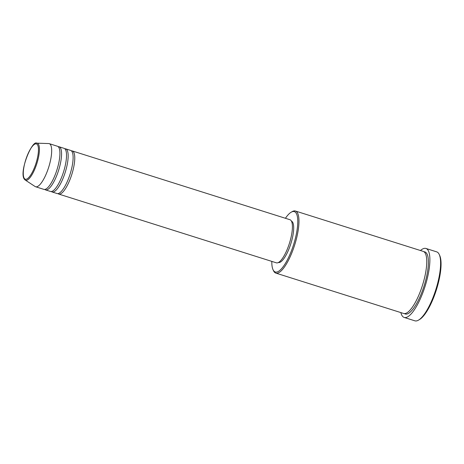 <?xml version="1.0" encoding="UTF-8"?>
<svg xmlns="http://www.w3.org/2000/svg" width="464" height="464" viewBox="0 0 464 464"><rect width="100%" height="100%" fill="white"/><g stroke="black" fill="none" stroke-linecap="round" stroke-linejoin="round"><path stroke-width="0.7" d="M71.421 150.87A22.603 6.606 107.5 0 1 72.303 150.945A22.603 6.606 107.5 0 1 73.44 151.798A22.603 6.606 107.5 0 1 71.067 176.674A22.603 6.606 107.5 0 1 58.684 194.051A22.603 6.606 107.5 0 1 57.919 193.604M64.827 148.782A22.603 6.606 107.5 0 1 65.708 148.857L70.656 150.423A22.603 6.606 107.5 0 1 71.792 151.276A22.603 6.606 107.5 0 1 69.42 176.152A22.603 6.606 107.5 0 1 57.037 193.529L52.09 191.963A22.603 6.606 107.5 0 1 51.324 191.522M65.708 148.857A22.603 6.606 107.5 0 1 66.845 149.71A22.603 6.606 107.5 0 1 64.473 174.592A22.603 6.606 107.5 0 1 52.09 191.963M58.232 146.699A22.603 6.606 107.5 0 1 59.114 146.775L64.061 148.341A22.603 6.606 107.5 0 1 65.198 149.188A22.603 6.606 107.5 0 1 62.826 174.07A22.603 6.606 107.5 0 1 50.443 191.446L45.495 189.88A22.603 6.606 107.5 0 1 44.73 189.434M59.114 146.775A22.603 6.606 107.5 0 1 60.25 147.627A22.603 6.606 107.5 0 1 57.878 172.504A22.603 6.606 107.5 0 1 45.495 189.88M49.219 143.649L57.466 146.253A22.603 6.606 107.5 0 1 58.603 147.105A22.603 6.606 107.5 0 1 56.231 171.987A22.603 6.606 107.5 0 1 43.842 189.358L35.6 186.754A22.603 6.606 107.5 0 1 35.107 186.522L25.213 180.038A19.389 5.667 107.5 0 0 35.995 166.077A19.389 5.667 107.5 0 0 38.297 143.991A19.389 5.667 107.5 0 0 36.859 143.179L48.679 143.562A22.603 6.606 107.5 0 1 49.219 143.649A22.603 6.606 107.5 0 1 50.356 144.501A22.603 6.606 107.5 0 1 47.983 169.377A22.603 6.606 107.5 0 1 35.6 186.754M271.811 261.389A31.645 9.251 -72.5 0 0 273.018 269.665A31.645 9.251 -72.5 0 0 273.667 270.773A31.645 9.251 -72.5 0 0 291.502 250.635A31.645 9.251 -72.5 0 0 295.922 212.808A31.645 9.251 -72.5 0 0 291.177 212.21A31.645 9.251 -72.5 0 0 285.43 218.283M291.177 212.21L292.181 211.625A32.55 9.518 107.5 0 1 295.423 211.016A32.55 9.518 107.5 0 1 297.064 212.239A32.55 9.518 107.5 0 1 293.648 248.066A32.55 9.518 107.5 0 1 275.813 273.087A32.55 9.518 107.5 0 1 274.178 271.858A32.55 9.518 107.5 0 1 273.511 270.721L273.018 269.665M439.228 254.475L439.721 255.531A35.258 10.307 107.5 0 1 436.427 289.704A35.258 10.307 107.5 0 1 419.491 319.557L418.482 320.143A36.163 10.573 -72.5 0 0 435.858 289.519A36.163 10.573 -72.5 0 0 439.228 254.475A36.163 10.573 -72.5 0 0 438.486 253.211A36.163 10.573 -72.5 0 0 436.67 251.853L425.952 248.466A36.163 10.573 107.5 0 1 427.767 249.829A36.163 10.573 107.5 0 1 423.974 289.635A36.163 10.573 107.5 0 1 404.161 317.434A36.163 10.573 107.5 0 1 402.34 316.071A36.163 10.573 107.5 0 1 400.855 312.597M404.161 317.434L414.88 320.821A36.163 10.573 -72.5 0 0 418.482 320.143M295.423 211.016L423.214 251.389A32.55 9.518 107.5 0 1 424.85 252.619A32.55 9.518 107.5 0 1 421.434 288.446A32.55 9.518 107.5 0 1 403.599 313.461L275.813 273.087M72.303 150.945L289.954 219.716A22.603 6.606 107.5 0 1 291.09 220.568A22.603 6.606 107.5 0 1 288.718 245.444A22.603 6.606 107.5 0 1 276.335 262.821L58.684 194.051M291.45 221.142A21.698 6.345 107.5 0 1 292.424 221.914A21.698 6.345 107.5 0 1 290.215 245.595A21.698 6.345 107.5 0 1 278.377 262.514M420.465 250.525A36.163 10.573 107.5 0 1 425.952 248.466M24.36 178.512A18.519 5.411 -72.5 0 0 34.794 166.733A18.519 5.411 -72.5 0 0 37.375 144.594A18.519 5.411 -72.5 0 0 26.947 156.38A18.519 5.411 -72.5 0 0 24.36 178.512M423.997 251.778A32.55 9.518 107.5 0 1 426.497 253.141A32.55 9.518 107.5 0 1 422.588 290.348A32.55 9.518 107.5 0 1 404.463 313.594M36.859 143.179C32.144 139.623 18.624 172.608 24.459 179.319L25.213 180.038"/></g></svg>
